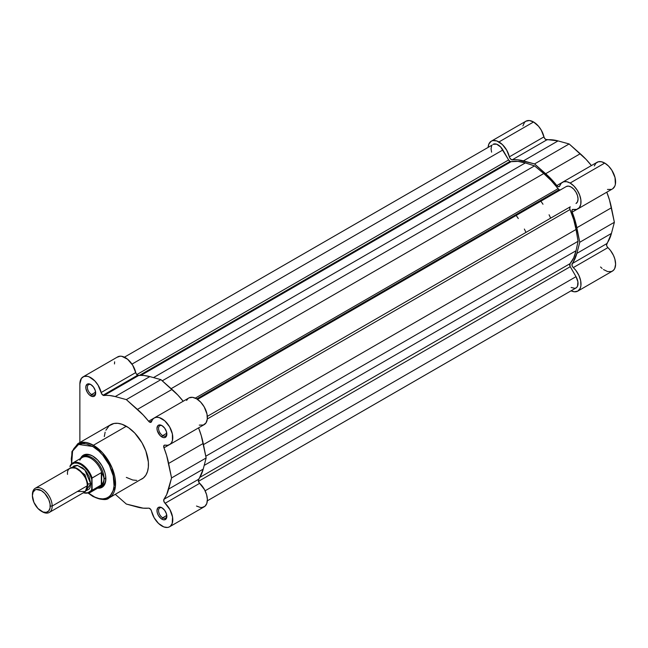 <?xml version="1.0" encoding="UTF-8"?>
<svg xmlns="http://www.w3.org/2000/svg" width="648" height="648" viewBox="0 0 648 648"><rect width="100%" height="100%" fill="white"/><g stroke="black" fill="none" stroke-linecap="round" stroke-linejoin="round"><path stroke-width="0.97" d="M491.281 141.191L492.925 140.584L496.846 140.972L502.37 144.553L506.736 150.223L509.806 157.991L511.418 159.643L517.687 159.805L534.551 163.928L545.657 173.704L580.252 153.738A61.852 35.713 -120 0 1 591.413 165.556L586.003 159.303L569.147 143.953L558.033 140.908L545.567 139.393L544.134 137.449L541.331 130.248L538.561 126.279L533.563 121.986L529.4 120.536L525.876 121.225L491.281 141.191L488.924 143.905L488.13 147.185A15.374 8.878 60 0 1 491.281 141.191A15.374 8.878 60 0 1 498.968 141.953L533.563 121.986A15.374 8.878 -120 0 0 525.876 121.225L524.524 122.342L522.895 125.931M612.749 188.73L614.806 186.162L615.365 184.356L615.025 177.552L611.825 170.213L608.513 166.042L604.73 163.069A15.374 8.878 -120 0 0 597.043 162.308L562.448 182.282A15.374 8.878 60 0 1 570.135 183.044L604.73 163.069L601.32 161.733L598.258 161.798L595.844 163.256L594.329 165.953M577.822 208.915A15.374 8.878 60 0 1 573.31 209.442L572.038 210.065L572.184 212.139A2.795 1.612 60 0 1 572.484 209.531A2.795 1.612 60 0 1 573.31 209.442L576.728 209.385L579.328 207.611L580.77 204.331L580.883 199.957L579.652 195.032L577.23 190.188L573.917 186.017L570.135 183.044A15.374 8.878 60 0 1 580.179 196.595A15.374 8.878 60 0 1 577.822 208.915L612.417 188.941A15.374 8.878 -120 0 0 614.774 176.621A15.374 8.878 -120 0 0 604.73 163.069L570.135 183.044L566.725 181.707L563.663 181.772L561.249 183.23L559.734 185.927A2.795 1.612 60 0 1 559.24 186.592A2.795 1.612 60 0 1 556.835 185.555A61.852 35.713 60 0 0 545.657 173.704L580.252 153.738L569.147 143.953L534.551 163.928L523.438 160.882L558.033 140.908A61.852 35.713 -120 0 0 546.855 139.847L512.26 159.821A2.795 1.612 60 0 1 509.369 156.848L543.964 136.874A2.795 1.612 -120 0 0 546.855 139.847L512.26 159.821A61.852 35.713 60 0 1 523.438 160.882L558.033 140.908L569.147 143.953L534.551 163.928L551.408 179.277L557.24 186L558.957 186.705L559.734 185.927A15.374 8.878 60 0 1 562.448 182.282M557.183 191.776A55.914 32.279 -120 0 0 556.697 191.111A55.914 32.279 -120 0 1 557.183 191.776M547.803 196.247A55.914 32.279 60 0 1 548.289 196.911M600.558 266.992L602.097 268.466M603.474 269.552L607.63 271.577L611.364 271.577L613.34 270.443L614.75 268.466L615.6 264.238L614.855 259.07L613.51 255.466L610.448 250.428L607.135 246.677L606.52 244.976L611.445 233.418L614.369 222.28L609.501 200.005L606.779 192.164A61.852 35.713 -120 0 1 611.445 207.765L614.369 222.28L579.774 242.255L576.85 253.392L571.925 264.951L572.54 266.644L575.853 270.402L578.915 275.441L580.681 280.827L580.9 285.76L580.154 288.441L577.822 291.09L574.355 291.786L571.058 290.822A15.374 8.878 60 0 0 577.822 291.09L612.417 271.115A15.374 8.878 -120 0 0 607.905 247.625L573.31 267.6A15.374 8.878 60 0 1 577.822 291.09M607.492 189.435L611.323 189.41M572.184 212.139L574.906 219.98L579.774 242.255L576.85 227.74L611.445 207.765L576.85 227.74A61.852 35.713 60 0 0 572.184 212.139L577.336 209.158L572.184 212.139M611.445 233.418L614.369 222.28L579.774 242.255L576.85 253.392L611.445 233.418L576.85 253.392A61.852 35.713 60 0 1 572.184 263.606L606.779 243.632A61.852 35.713 -120 0 0 611.445 233.418M606.779 243.632A2.795 1.612 -120 0 0 607.905 247.625L573.31 267.6A2.795 1.612 60 0 1 572.184 263.606L606.779 243.632M556.835 185.555L561.986 182.582L556.835 185.555M543.964 136.874A15.374 8.878 -120 0 0 533.563 121.986L498.968 141.953A15.374 8.878 60 0 1 509.369 156.848L543.964 136.874M559.078 189.743A2.795 1.612 -120 0 0 560.463 189.88L566.231 186.551L560.471 189.88L559.078 189.743L196.773 398.917L559.078 189.743A2.795 1.612 -120 0 1 557.985 188.73A60.11 34.7 -120 0 0 543.745 173.543L534.551 165.872L162.259 380.813L534.551 165.872L543.745 173.543L171.161 388.654L543.745 173.543L551.14 180.541L559.078 189.743M510.025 161.417A2.795 1.612 -120 0 0 511.11 161.668L140.932 375.394L511.11 161.668L517.955 161.376L525.35 162.915A60.11 34.7 -120 0 0 511.11 161.668L510.025 161.417L139.271 375.476L510.025 161.417A2.795 1.612 -120 0 1 508.623 159.943L136.817 374.601L508.623 159.943L510.025 161.417M204.193 465.41L576.048 250.719L578.081 241.275L205.789 456.216L578.081 241.275L576.048 250.719L204.193 465.41M570.005 263.679A60.11 34.7 -120 0 0 576.048 250.719L573.683 257.896L570.005 263.679A2.795 1.612 -120 0 0 570.256 266.692L198.45 481.351L570.256 266.692L576.015 276.664L570.038 266.271L570.005 263.679L199.827 477.398L570.005 263.679M205.116 490.795L576.015 276.664L205.116 490.795M207.336 500.815L576.015 287.963A9.785 5.646 -120 0 0 576.015 276.664L577.911 281.848L577.514 286.238L576.469 287.647L574.962 288.352L571.123 287.477M502.872 149.972A9.785 5.646 -120 0 0 493.088 144.326L496.627 144.18L500.629 146.95L508.623 159.943L502.872 149.972L131.973 364.111L502.872 149.972M153.503 377.606L525.35 162.915L534.551 165.872L525.35 162.915L153.503 377.606M195.291 398.131L557.985 188.73L195.291 398.131M197.543 399.411L566.231 186.551L197.543 399.411L566.231 186.551L568.474 186.122L571.123 187.037L573.772 189.176L576.015 192.205L577.514 195.664L578.04 199.025L577.514 201.779L576.015 203.504A9.785 5.646 -120 0 0 576.015 192.205A9.785 5.646 -120 0 0 566.231 186.551M207.328 416.364L570.256 206.825A2.795 1.612 -120 0 0 570.005 209.555L207.311 418.956L570.005 209.555L573.683 219.575L576.048 229.481A60.11 34.7 -120 0 0 570.005 209.555L569.689 207.878L570.256 206.825L207.328 416.364M203.456 444.593L576.048 229.481L578.081 241.275L576.048 229.481L203.456 444.593M491.589 152.167L491.054 148.805L491.589 146.051M492.221 145.039L124.408 357.178M140.373 479.698L141.985 478.945A31.315 18.079 -120 0 0 146.78 453.851A31.315 18.079 -120 0 0 126.328 426.263L93.409 445.265A31.315 18.079 60 0 1 113.87 472.862A31.315 18.079 60 0 1 109.067 497.948L115.393 486.616L112.055 467.799L102.505 452.766L93.409 445.265A0.98 0.567 120 0 0 92.721 446.464C98.99 449.088 113.878 465.118 114.169 483.619C113.878 501.779 98.99 500.612 92.721 495.995A0.98 0.567 120 0 0 92.923 496.449A0.98 0.567 -60 0 1 92.721 495.995L88.533 493.104M162.324 508.016A5.873 3.386 -120 0 0 158.558 510.827A5.873 3.386 -120 0 0 162.705 517.801L161.911 519.17A6.99 4.034 60 0 1 156.97 510.608A6.99 4.034 60 0 1 161.911 507.757L159.165 507.133L157.804 507.919L156.97 510.608L157.343 513.005L158.412 515.476L160.947 518.505L162.875 519.615L164.657 519.793L166.479 518.279L166.479 513.913L164.657 510.3L161.911 507.757A6.99 4.034 60 0 1 166.852 516.318A6.99 4.034 60 0 1 161.911 519.17L162.705 517.801A5.873 3.386 60 0 1 158.865 512.625A5.873 3.386 60 0 1 159.764 507.919A5.873 3.386 60 0 1 162.324 508.016M91.157 384.75A5.873 3.386 -120 0 0 87.391 387.561A5.873 3.386 -120 0 0 91.53 394.535L90.744 395.904A6.99 4.034 60 0 1 85.803 387.342A6.99 4.034 60 0 1 90.744 384.491L88.849 383.835L87.245 384.143L85.892 386.281L85.892 388.508L87.245 392.21L88.849 394.373L90.744 395.904L93.49 396.527L95.313 395.013L95.313 390.647L93.49 387.034L90.744 384.491A6.99 4.034 60 0 1 95.685 393.053A6.99 4.034 60 0 1 90.744 395.904L91.53 394.535A5.873 3.386 60 0 1 87.699 389.359A5.873 3.386 60 0 1 88.598 384.653A5.873 3.386 60 0 1 91.157 384.75M162.324 425.833A5.873 3.386 -120 0 0 158.558 428.652A5.873 3.386 -120 0 0 162.705 435.618L161.911 436.987A6.99 4.034 60 0 1 156.97 428.433A6.99 4.034 60 0 1 161.911 425.574L159.165 424.95L157.804 425.744L156.97 428.433L157.343 430.831L160.016 435.464L162.875 437.44L164.657 437.611L166.479 436.104L166.479 431.738L164.657 428.125L161.911 425.574A6.99 4.034 60 0 1 166.852 434.136A6.99 4.034 60 0 1 161.911 436.987L162.705 435.618A5.873 3.386 60 0 1 158.865 430.45A5.873 3.386 60 0 1 159.764 425.744A5.873 3.386 60 0 1 162.324 425.833M84.775 455.641A17.472 10.085 60 0 1 93.126 456.289A17.472 10.085 -120 0 0 83.932 456.233M80.538 458.492A18.59 10.732 60 0 1 92.721 456.054L90.153 454.864L85.415 454.394L81.786 456.484L80.538 458.492M183.206 401.266L177.779 394.988L160.923 379.639L149.818 376.593L144.059 375.516L137.627 375.265A2.795 1.612 -120 0 0 138.632 375.532L104.036 395.507A2.795 1.612 60 0 1 103.032 395.24L137.627 375.265L136.015 373.37L132.678 365.197L127.575 359.227L121.856 356.319L120.091 356.198L117.102 357.275M149.623 422.14L151.77 420.9L149.623 422.14L150.798 422.366L151.511 421.613A2.795 1.612 60 0 1 151.016 422.277A2.795 1.612 60 0 1 149.623 422.14A2.795 1.612 60 0 1 148.611 421.24L149.623 422.14M161.911 526.014A15.374 8.878 60 0 1 151.511 511.126L150.733 509.45L149.024 508.178L143.184 508.162L126.328 504.047L115.312 494.343L126.328 504.047L137.433 507.092A61.852 35.713 60 0 0 148.611 508.154A2.795 1.612 60 0 1 151.511 511.126L154.135 517.752L158.501 523.414L163.831 526.929L167.443 527.464L169.007 527.067L170.351 526.249L172.214 523.43L172.546 517.015L169.93 509.62L165.086 503.285A2.795 1.612 60 0 1 163.96 499.292L163.823 501.196L165.086 503.285A15.374 8.878 60 0 1 169.598 526.775A15.374 8.878 60 0 1 161.911 526.014M166.795 433.253L162.705 435.618L166.795 433.253M95.629 392.17L91.53 394.535L95.629 392.17M166.795 515.435L162.705 517.801L166.795 515.435M109.067 497.948A31.315 18.079 60 0 1 93.409 496.4A0.98 0.567 -60 0 1 92.923 496.449C101.291 500.013 106.669 500.515 109.067 497.948L143.443 477.932L145.857 475.154L147.517 471.485L148.36 467.054L148.36 462.04L145.857 451.049L141.985 442.786L134.8 433.099L128.498 427.64L122.01 424.262L117.855 423.314L114.024 423.468L109.212 425.728L105.875 430.231M196.506 506.039L200.289 507.441L202.038 507.489L204.946 506.274L206.809 503.455L207.376 499.389L206.582 494.586L204.525 489.645L199.268 482.873L198.304 480.662L203.229 469.103L206.145 457.966L201.277 435.691L198.555 427.85M199.268 425.12L203.367 425.015L206.04 422.852L207.303 418.997L206.979 414.007L204.193 406.871L200.734 402.181L196.644 398.836L192.537 397.329L189.022 397.88L154.224 417.968A15.374 8.878 60 0 1 169.598 426.846A15.374 8.878 60 0 1 169.598 444.601A15.374 8.878 60 0 1 165.086 445.127L164.025 445.419L163.782 447.25L166.682 455.657L171.55 477.94L166.682 494.594L163.96 499.292L198.555 479.318A2.795 1.612 -120 0 0 199.681 483.311L165.086 503.285L199.681 483.311A15.374 8.878 -120 0 1 204.193 506.801L169.598 526.775M188.066 398.52L186.6 400.415M114.639 361.827L114.469 363.949M83.057 376.877A15.374 8.878 60 0 1 101.145 392.534L135.74 372.56A15.374 8.878 -120 0 0 117.653 356.91L83.057 376.877A15.374 8.878 60 0 0 79.874 383.916L79.874 442.495L79.874 383.916L81.381 378.408L83.892 376.488L87.261 376.294L89.141 376.853L94.827 380.919L98.083 385.171L101.42 393.344L103.032 395.24L109.463 395.491L115.223 396.568L126.328 399.614L143.184 414.963L148.611 421.24L153.762 418.268L148.611 421.24A61.852 35.713 60 0 0 137.433 409.39L126.328 399.614L160.923 379.639L172.028 389.424L137.433 409.39L172.028 389.424A61.852 35.713 -120 0 1 183.19 401.242M154.224 417.968A15.374 8.878 60 0 0 151.511 421.613L152.661 419.345L154.427 417.855L156.678 417.255L159.278 417.579L164.819 420.86L169.598 426.846L172.384 433.982L172.457 440.413L171.445 442.827L169.792 444.479L167.63 445.265L165.086 445.127A2.795 1.612 60 0 0 164.268 445.216L164.268 445.216A2.795 1.612 60 0 0 163.96 447.825A61.852 35.713 60 0 1 168.634 463.425L171.55 477.94L206.145 457.966L203.229 469.103L168.634 489.078A61.852 35.713 60 0 1 163.96 499.292L198.555 479.318A61.852 35.713 -120 0 0 203.229 469.103L168.634 489.078L171.55 477.94L206.145 457.966L203.229 443.451L168.634 463.425L203.229 443.451A61.852 35.713 -120 0 0 198.563 427.874M105.138 432.175L104.296 436.598M126.328 477.398L132.751 480.006L136.76 480.403M71.458 463.96L71.928 451.575L77.76 443.718A31.315 18.079 60 0 1 93.409 445.265L126.328 426.263A31.315 18.079 -120 0 0 110.67 424.715L77.76 443.718L86.03 442.471L93.409 445.265A0.98 0.567 -60 0 0 92.721 446.464L98.95 451.121L102.83 455.228L109.301 465.094L113.246 475.891L114.064 485.984L113.246 490.269L111.634 493.825L109.301 496.514L106.329 498.231L102.83 498.911L98.95 498.531L94.819 497.097L88.655 493.201M71.685 463.919L71.272 458.849L72.195 452.191L73.807 448.635L76.14 445.945L79.113 444.228L82.612 443.548L86.492 443.937L92.721 446.464L78.554 444.455L72.592 451.057L71.661 463.774M97.662 488.155L100.027 488.074L103.648 485.976L105.616 481.634L105.616 475.713L104.863 472.433L102.02 465.863L97.751 460.112L92.721 456.054A18.59 10.732 60 0 1 105.867 478.823A18.59 10.732 60 0 1 97.662 488.155M101.315 486.34A17.472 10.085 -120 0 0 105.859 478.354A17.472 10.085 60 0 1 102.246 485.911M166.836 515.824A5.873 3.386 60 0 1 165.637 518.092A5.873 3.386 60 0 1 162.705 517.801A5.873 3.386 -120 0 0 166.836 515.824M95.669 392.567A5.873 3.386 60 0 1 94.47 394.826A5.873 3.386 60 0 1 91.53 394.535A5.873 3.386 -120 0 0 95.669 392.567M166.836 433.65A5.873 3.386 60 0 1 165.637 435.91A5.873 3.386 60 0 1 162.705 435.618A5.873 3.386 -120 0 0 166.836 433.65M169.598 444.601L204.193 424.626A15.374 8.878 -120 0 0 204.193 406.871A15.374 8.878 -120 0 0 188.819 397.994M169.112 444.844L163.96 447.825L169.112 444.844M115.223 396.568L126.328 399.614L160.923 379.639L149.818 376.593L115.223 396.568L149.818 376.593A61.852 35.713 -120 0 0 138.632 375.532L104.036 395.507A61.852 35.713 60 0 1 115.223 396.568M137.627 375.265L103.032 395.24A2.795 1.612 60 0 1 101.145 392.534L135.74 372.56A2.795 1.612 -120 0 0 137.627 375.265M77.395 491.492L85.309 491.492L87.286 485.781C87.845 480.711 84.548 475.008 77.395 468.666C70.251 466.746 66.955 468.65 67.513 474.368M87.261 485.012A2.843 1.636 180 0 1 88.023 484.218L86.97 488.462L88.023 484.218A2.843 1.636 0 0 0 87.261 485.012M74.925 467.597L84.969 474.709L88.023 484.218L84.969 474.709L74.925 467.597M49.272 512.455L84.386 492.18A13.981 8.068 -120 0 0 87.286 485.781L52.172 506.056A13.981 8.068 60 0 1 49.272 512.455A13.981 8.068 60 0 1 41.788 511.466M41.318 511.207L42.282 511.766A13.981 8.068 -120 0 0 52.172 506.056L50.244 506.056A12.62 7.282 60 0 1 41.318 511.207A12.62 7.282 60 0 1 32.4 495.752L33.08 492.205L35.016 489.977L36.369 489.475L41.318 490.601L44.736 493.363L48.738 499.462L50.074 503.95L50.074 507.967L48.738 510.916L46.275 512.333L43.06 512.017L37.908 508.453L33.907 502.346L32.4 495.752A12.62 7.282 60 0 1 41.318 490.601A12.62 7.282 60 0 1 50.244 506.056L52.172 506.056A13.981 8.068 -120 0 0 42.282 488.94A13.981 8.068 -120 0 0 32.4 494.643A13.981 8.068 60 0 1 35.292 488.244A13.981 8.068 60 0 1 46.065 491.986A13.981 8.068 60 0 1 52.172 506.056L87.286 485.781A13.981 8.068 -120 0 0 81.178 471.72A13.981 8.068 -120 0 0 70.413 467.969L35.292 488.244M72.357 467.346L77.46 465.402L84.928 470.027L90.744 483.789A2.843 1.636 0 0 0 88.023 484.218A2.843 1.636 180 0 1 90.744 483.789L89.076 476.483L86.354 471.76L82.79 468.002L77.08 465.353L73.872 465.977L72.357 467.346M79.817 460.202A17.123 9.89 60 0 1 80.749 458.784A17.123 9.89 60 0 1 91.903 458.97A17.123 9.89 60 0 1 101.979 473.137L103.55 476.005L104.085 478.937A17.472 10.085 -120 0 0 95.297 460.202A17.472 10.085 -120 0 0 81.429 457.974A17.472 10.085 60 0 1 82.993 456.67A17.472 10.085 60 0 1 96.463 461.352A17.472 10.085 60 0 1 104.085 478.937A17.472 10.085 60 0 1 100.464 486.932A17.472 10.085 60 0 1 98.553 487.636A17.472 10.085 -120 0 0 104.085 478.937L105.843 477.924L104.085 478.937L103.55 481.756L101.663 484.712L92.129 490.285A17.123 9.89 60 0 1 89.813 492.683L99.436 487.126A17.123 9.89 -120 0 0 101.979 484.283A17.123 9.89 60 0 1 97.516 487.823M516.164 215.46A55.914 32.279 60 0 1 518.279 218.514M524.362 229.044A55.914 32.279 60 0 1 525.949 232.405M550.662 218.141A55.914 32.279 -120 0 0 549.075 214.78M542.992 204.25A55.914 32.279 -120 0 0 540.878 201.196M101.979 473.137A17.123 9.89 -120 0 0 82.304 457.472L72.689 463.02A17.123 9.89 60 0 1 92.129 477.973L101.323 472.667L101.979 473.137L101.323 472.667L92 478.111L92.129 490.285L101.323 484.971L101.323 472.667L101.323 484.971L101.663 472.643L101.663 484.712L102.886 483.06L103.955 480.37L103.955 477.471L101.979 473.137M70.381 465.418L69.984 466.771L71.742 464.324L74.293 463.085L77.428 463.166L80.862 464.551L84.289 467.127L87.423 470.667L89.975 474.854L91.733 479.326L92.129 477.973A17.123 9.89 -120 0 0 73.086 462.818A17.123 9.89 -120 0 0 70.381 465.418A17.123 9.89 60 0 1 72.689 463.02L70.211 465.612M70.162 465.734L69.984 466.771A16.564 9.566 60 0 1 80.862 464.551A16.564 9.566 60 0 1 91.733 479.326L91.733 489.386L90.963 490.747L87.423 493.071L83.406 492.747A16.564 9.566 60 0 0 91.733 489.386L92.129 490.285A17.123 9.89 -120 0 1 89.424 492.885M85.901 490.811L89.076 489.167L89.991 487.717L90.744 483.789L85.901 490.803M92.923 496.449L88.379 493.282M83.155 492.893L89.813 492.683"/></g></svg>
